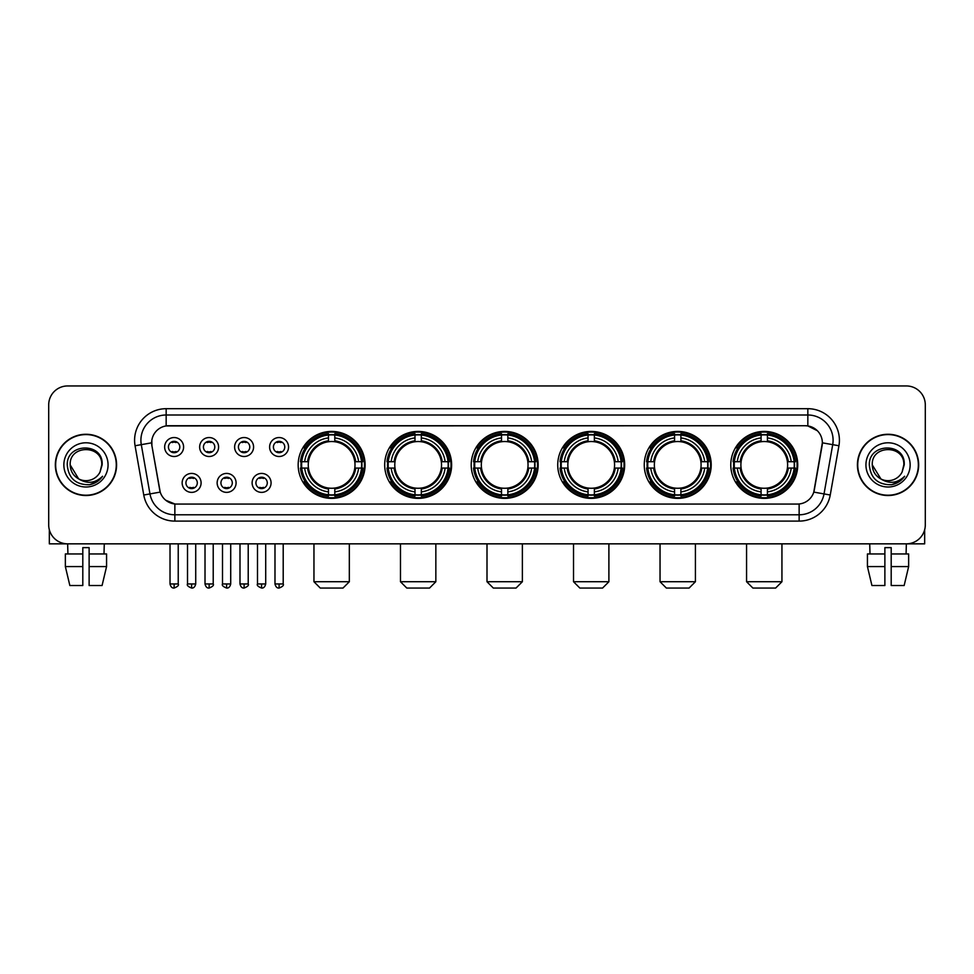 <?xml version="1.0" encoding="UTF-8"?>
<svg xmlns="http://www.w3.org/2000/svg" width="974" height="974" viewBox="0 0 974 974"><rect width="100%" height="100%" fill="white"/><g stroke="black" fill="none" stroke-linecap="round" stroke-linejoin="round"><path stroke-width="1.46" d="M644.252 464.89A33.469 33.469 0 0 0 677.734 498.371A33.469 33.469 0 0 0 711.203 464.89A33.469 33.469 0 0 0 677.734 431.421A33.469 33.469 0 0 0 644.252 464.89M384.693 464.89A33.469 33.469 0 0 0 418.163 498.371A33.469 33.469 0 0 0 451.632 464.89A33.469 33.469 0 0 0 418.163 431.421A33.469 33.469 0 0 0 384.693 464.89M471.209 464.89A33.469 33.469 0 0 0 504.678 498.371A33.469 33.469 0 0 0 538.159 464.89A33.469 33.469 0 0 0 504.678 431.421A33.469 33.469 0 0 0 471.209 464.89M557.737 464.89A33.469 33.469 0 0 0 591.206 498.371A33.469 33.469 0 0 0 624.675 464.89A33.469 33.469 0 0 0 591.206 431.421A33.469 33.469 0 0 0 557.737 464.89M730.78 464.89A33.469 33.469 0 0 0 764.249 498.371A33.469 33.469 0 0 0 797.73 464.89A33.469 33.469 0 0 0 764.249 431.421A33.469 33.469 0 0 0 730.78 464.89M298.166 464.89A33.469 33.469 0 0 0 331.635 498.371A33.469 33.469 0 0 0 365.104 464.89A33.469 33.469 0 0 0 331.635 431.421A33.469 33.469 0 0 0 298.166 464.89M236.085 482.897A9.472 9.472 0 0 1 226.613 492.369A9.472 9.472 0 0 1 217.141 482.897A9.472 9.472 0 0 1 226.613 473.425A9.472 9.472 0 0 1 236.085 482.897M220.928 482.897A5.686 5.686 0 0 0 226.613 488.583A5.686 5.686 0 0 0 232.299 482.897A5.686 5.686 0 0 0 226.613 477.211A5.686 5.686 0 0 0 220.928 482.897M271.076 482.897A9.472 9.472 0 0 1 261.592 492.369A9.472 9.472 0 0 1 252.12 482.897A9.472 9.472 0 0 1 261.592 473.425A9.472 9.472 0 0 1 271.076 482.897M255.918 482.897A5.686 5.686 0 0 0 261.592 488.583A5.686 5.686 0 0 0 267.278 482.897A5.686 5.686 0 0 0 261.592 477.211A5.686 5.686 0 0 0 255.918 482.897M201.094 482.897A9.472 9.472 0 0 1 191.622 492.369A9.472 9.472 0 0 1 182.15 482.897A9.472 9.472 0 0 1 191.622 473.425A9.472 9.472 0 0 1 201.094 482.897M185.937 482.897A5.686 5.686 0 0 0 191.622 488.583A5.686 5.686 0 0 0 197.308 482.897A5.686 5.686 0 0 0 191.622 477.211A5.686 5.686 0 0 0 185.937 482.897M218.59 447.017A9.472 9.472 0 0 1 209.118 456.502A9.472 9.472 0 0 1 199.646 447.017A9.472 9.472 0 0 1 209.118 437.545A9.472 9.472 0 0 1 218.59 447.017M203.432 447.017A5.686 5.686 0 0 0 209.118 452.703A5.686 5.686 0 0 0 214.804 447.017A5.686 5.686 0 0 0 209.118 441.344A5.686 5.686 0 0 0 203.432 447.017M253.581 447.017A9.472 9.472 0 0 1 244.109 456.502A9.472 9.472 0 0 1 234.624 447.017A9.472 9.472 0 0 1 244.109 437.545A9.472 9.472 0 0 1 253.581 447.017M238.423 447.017A5.686 5.686 0 0 0 244.109 452.703A5.686 5.686 0 0 0 249.782 447.017A5.686 5.686 0 0 0 244.109 441.344A5.686 5.686 0 0 0 238.423 447.017M288.56 447.017A9.472 9.472 0 0 1 279.088 456.502A9.472 9.472 0 0 1 269.615 447.017A9.472 9.472 0 0 1 279.088 437.545A9.472 9.472 0 0 1 288.56 447.017M273.402 447.017A5.686 5.686 0 0 0 279.088 452.703A5.686 5.686 0 0 0 284.773 447.017A5.686 5.686 0 0 0 279.088 441.344A5.686 5.686 0 0 0 273.402 447.017M183.599 447.017A9.472 9.472 0 0 1 174.127 456.502A9.472 9.472 0 0 1 164.655 447.017A9.472 9.472 0 0 1 174.127 437.545A9.472 9.472 0 0 1 183.599 447.017M168.441 447.017A5.686 5.686 0 0 0 174.127 452.703A5.686 5.686 0 0 0 179.813 447.017A5.686 5.686 0 0 0 174.127 441.344A5.686 5.686 0 0 0 168.441 447.017M143.762 495.011L135.069 445.751A31.582 31.582 0 0 1 166.164 408.69L807.836 408.69A31.582 31.582 0 0 1 838.931 445.751L830.238 495.011A31.582 31.582 0 0 1 799.143 521.102L174.857 521.102A31.582 31.582 0 0 1 143.762 495.011L149.972 493.915L141.291 444.655A25.263 25.263 0 0 1 166.164 414.997L807.836 414.997A25.263 25.263 0 0 1 832.709 444.655L824.028 493.915A25.263 25.263 0 0 1 799.143 514.783L174.857 514.783A25.263 25.263 0 0 1 149.972 493.915L160.223 492.101L151.907 445.751A17.057 17.057 0 0 1 168.697 425.735L805.303 425.735A17.057 17.057 0 0 1 822.093 445.751L814.301 489.959A17.057 17.057 0 0 1 797.511 504.057L176.489 504.057A17.057 17.057 0 0 1 159.699 489.959L151.907 445.751L151.834 440.26M301.173 468.056A30.632 30.632 0 0 1 301.173 461.737M733.787 468.056A30.632 30.632 0 0 1 733.787 461.737M560.744 468.056A30.632 30.632 0 0 1 560.744 461.737M474.216 468.056A30.632 30.632 0 0 1 474.216 461.737M387.689 468.056A30.632 30.632 0 0 1 387.689 461.737M647.26 468.056A30.632 30.632 0 0 1 647.26 461.737M55.335 464.89A30.632 30.632 0 0 0 85.968 495.523A30.632 30.632 0 0 0 116.588 464.89A30.632 30.632 0 0 0 85.968 434.27A30.632 30.632 0 0 0 55.335 464.89M857.412 464.89A30.632 30.632 0 0 0 888.032 495.523A30.632 30.632 0 0 0 918.665 464.89A30.632 30.632 0 0 0 888.032 434.27A30.632 30.632 0 0 0 857.412 464.89M166.164 408.69L166.164 425.93L805.303 425.735L807.836 425.93L817.356 430.727M797.511 504.057L176.489 504.057M174.857 521.102L174.857 503.972L165.75 500.246M838.931 445.751L822.36 442.829L813.777 492.101L830.238 495.011M925.3 404.892A18.944 18.944 0 0 0 906.356 385.947L67.644 385.947A18.944 18.944 0 0 0 48.7 404.892L48.7 524.889A18.944 18.944 0 0 0 67.644 543.845L906.356 543.845A18.944 18.944 0 0 0 925.3 524.889L925.3 404.892L925.3 524.889M48.7 404.892L48.7 524.889M906.356 385.947L67.644 385.947M67.924 553.95L67.644 543.845L906.356 543.845L906.076 553.95M116.271 464.89A30.316 30.316 0 0 0 85.968 434.587A30.316 30.316 0 0 0 55.652 464.89A30.316 30.316 0 0 0 85.968 495.206A30.316 30.316 0 0 0 116.271 464.89M78.663 478.891L70.177 464.89C69.203 444.521 102.72 444.521 101.746 464.89L100.018 472.086L102.136 464.89C103.694 442.099 66.561 442.659 67.255 464.89C68.509 478.331 75.911 484.93 89.462 484.723C94.977 483.652 99.348 480.839 102.574 476.262C95.294 483.262 87.392 484.175 78.87 479.001A15.791 15.791 0 0 0 100.018 472.086L101.746 465.109M78.87 479.001C73.354 475.957 70.457 471.258 70.177 464.89M63.858 464.89A22.11 22.11 0 0 0 85.968 487A22.11 22.11 0 0 0 108.065 464.89A22.11 22.11 0 0 0 85.968 442.793A22.11 22.11 0 0 0 63.858 464.89M102.526 476.323L96.937 481.777M96.803 481.862L89.559 484.699M49.333 529.746L49.333 543.845L122.59 543.845M65.355 553.95L65.355 566.576L69.848 585.52L65.355 566.576L65.355 553.95L82.802 553.95L82.802 547.632L89.121 547.632L89.121 553.95L106.568 553.95L106.568 566.576L102.075 585.52L106.568 566.576L89.121 566.576L89.121 553.95L89.121 585.52L102.075 585.52M104.279 543.845L103.999 553.95M82.802 553.95L82.802 585.52L69.848 585.52M65.355 566.576L82.802 566.576M918.348 464.89A30.316 30.316 0 0 0 888.032 434.587A30.316 30.316 0 0 0 857.729 464.89A30.316 30.316 0 0 0 888.032 495.206A30.316 30.316 0 0 0 918.348 464.89M903.823 465.109L902.094 472.086L904.213 464.89C905.771 442.099 868.638 442.659 869.332 464.89C870.586 478.331 877.988 484.93 891.539 484.723C897.054 483.652 901.425 480.839 904.651 476.262C897.371 483.262 889.469 484.175 880.946 479.001L872.254 464.89C871.28 444.521 904.797 444.521 903.823 464.89L902.094 472.086A15.791 15.791 0 0 1 880.946 479.001C875.431 475.957 872.534 471.258 872.254 464.89M865.935 464.89A22.11 22.11 0 0 0 888.032 487A22.11 22.11 0 0 0 910.142 464.89A22.11 22.11 0 0 0 888.032 442.793A22.11 22.11 0 0 0 865.935 464.89M904.602 476.323L899.014 481.777M898.88 481.862L891.636 484.699M343.006 588.053L320.263 588.053L313.957 581.734L349.325 581.734L343.006 588.053M334.8 494.792L334.8 496.058A31.326 31.326 0 0 0 362.803 468.056L361.537 468.056A30.06 30.06 0 0 1 334.8 494.792L334.8 491.87A27.162 27.162 0 0 0 358.615 468.056L354.792 468.056A23.364 23.364 0 0 0 334.8 441.746L334.8 435.001A30.06 30.06 0 0 1 361.537 461.737L362.803 461.737A31.326 31.326 0 0 0 334.8 433.734L334.8 435.001M301.745 468.056L300.467 468.056A31.326 31.326 0 0 0 328.482 496.058L328.482 494.792A30.06 30.06 0 0 1 301.745 468.056L304.667 468.056A27.162 27.162 0 0 0 328.482 491.87L328.482 488.047A23.364 23.364 0 0 0 354.792 468.056L355.729 468.056A24.289 24.289 0 0 1 334.8 488.985L334.8 491.87M328.482 435.001L328.482 433.734A31.326 31.326 0 0 0 300.467 461.737L301.745 461.737A30.06 30.06 0 0 1 328.482 435.001L328.482 437.923A27.162 27.162 0 0 0 304.667 461.737L308.478 461.737A23.364 23.364 0 0 0 328.482 488.047L328.482 488.985A24.289 24.289 0 0 1 307.553 468.056L304.667 468.056M301.806 468.056A29.999 29.999 0 0 1 301.806 461.737M334.8 435.061A29.999 29.999 0 0 0 328.482 435.061M361.464 461.737A29.999 29.999 0 0 1 361.464 468.056M361.537 461.737L358.615 461.737A27.162 27.162 0 0 0 334.8 437.923M358.615 468.056L361.537 468.056M328.482 491.87L328.482 494.792M354.792 461.737L358.615 461.737M334.8 488.084L334.8 488.985M328.482 488.047A23.364 23.364 0 0 1 308.478 468.056L307.553 468.056M334.8 494.731A29.999 29.999 0 0 1 328.482 494.731M304.667 461.737L301.745 461.737M328.482 441.697L328.482 437.923M334.8 441.746A23.364 23.364 0 0 0 308.478 461.737L307.553 461.737A24.289 24.289 0 0 1 328.482 440.808M334.8 441.709L334.8 440.808A24.289 24.289 0 0 1 355.729 461.737M305.361 447.845L303.571 447.845A32.836 32.836 0 0 1 364.483 464.89A32.836 32.836 0 0 1 303.571 481.947L305.361 481.947M429.534 588.053L406.791 588.053L400.472 581.734L435.841 581.734L429.534 588.053M421.316 494.792L421.316 496.058A31.326 31.326 0 0 0 449.331 468.056L448.052 468.056A30.06 30.06 0 0 1 421.316 494.792L421.316 491.87A27.162 27.162 0 0 0 445.13 468.056L441.319 468.056A23.364 23.364 0 0 0 421.316 441.746L421.316 435.001A30.06 30.06 0 0 1 448.052 461.737L449.331 461.737A31.326 31.326 0 0 0 421.316 433.734L421.316 435.001M388.261 468.056L386.995 468.056A31.326 31.326 0 0 0 414.997 496.058L414.997 494.792A30.06 30.06 0 0 1 388.261 468.056L391.183 468.056A27.162 27.162 0 0 0 414.997 491.87L414.997 488.047A23.364 23.364 0 0 0 441.319 468.056L442.245 468.056A24.289 24.289 0 0 1 421.316 488.985L421.316 491.87M414.997 435.001L414.997 433.734A31.326 31.326 0 0 0 386.995 461.737L388.261 461.737A30.06 30.06 0 0 1 414.997 435.001L414.997 437.923A27.162 27.162 0 0 0 391.183 461.737L395.006 461.737A23.364 23.364 0 0 0 414.997 488.047L414.997 488.985A24.289 24.289 0 0 1 394.068 468.056L391.183 468.056M388.334 468.056A29.999 29.999 0 0 1 388.334 461.737M421.316 435.061A29.999 29.999 0 0 0 414.997 435.061M447.991 461.737A29.999 29.999 0 0 1 447.991 468.056M448.052 461.737L445.13 461.737A27.162 27.162 0 0 0 421.316 437.923M445.13 468.056L448.052 468.056M414.997 491.87L414.997 494.792M441.319 461.737L445.13 461.737M421.316 488.084L421.316 488.985M414.997 488.047A23.364 23.364 0 0 1 395.006 468.056L394.068 468.056M421.316 494.731A29.999 29.999 0 0 1 414.997 494.731M391.183 461.737L388.261 461.737M414.997 441.697L414.997 437.923M421.316 441.746A23.364 23.364 0 0 0 395.006 461.737L394.068 461.737A24.289 24.289 0 0 1 414.997 440.808M421.316 441.709L421.316 440.808A24.289 24.289 0 0 1 442.245 461.737M391.889 447.845L390.099 447.845A32.836 32.836 0 0 1 450.999 464.89A32.836 32.836 0 0 1 390.099 481.947L391.889 481.947M516.05 588.053L493.319 588.053L487 581.734L522.368 581.734L516.05 588.053M507.844 494.792L507.844 496.058A31.326 31.326 0 0 0 535.846 468.056L534.58 468.056A30.06 30.06 0 0 1 507.844 494.792L507.844 491.87A27.162 27.162 0 0 0 531.658 468.056L527.835 468.056A23.364 23.364 0 0 0 507.844 441.746L507.844 435.001A30.06 30.06 0 0 1 534.58 461.737L535.846 461.737A31.326 31.326 0 0 0 507.844 433.734L507.844 435.001M474.788 468.056L473.522 468.056A31.326 31.326 0 0 0 501.525 496.058L501.525 494.792A30.06 30.06 0 0 1 474.788 468.056L477.71 468.056A27.162 27.162 0 0 0 501.525 491.87L501.525 488.047A23.364 23.364 0 0 0 527.835 468.056L528.772 468.056A24.289 24.289 0 0 1 507.844 488.985L507.844 491.87M501.525 435.001L501.525 433.734A31.326 31.326 0 0 0 473.522 461.737L474.788 461.737A30.06 30.06 0 0 1 501.525 435.001L501.525 437.923A27.162 27.162 0 0 0 477.71 461.737L481.533 461.737A23.364 23.364 0 0 0 501.525 488.047L501.525 488.985A24.289 24.289 0 0 1 480.596 468.056L477.71 468.056M474.849 468.056A29.999 29.999 0 0 1 474.849 461.737M507.844 435.061A29.999 29.999 0 0 0 501.525 435.061M534.519 461.737A29.999 29.999 0 0 1 534.519 468.056M534.58 461.737L531.658 461.737A27.162 27.162 0 0 0 507.844 437.923M531.658 468.056L534.58 468.056M501.525 491.87L501.525 494.792M527.835 461.737L531.658 461.737M507.844 488.084L507.844 488.985M501.525 488.047A23.364 23.364 0 0 1 481.533 468.056L480.596 468.056M507.844 494.731A29.999 29.999 0 0 1 501.525 494.731M477.71 461.737L474.788 461.737M501.525 441.697L501.525 437.923M507.844 441.746A23.364 23.364 0 0 0 481.533 461.737L480.596 461.737A24.289 24.289 0 0 1 501.525 440.808M507.844 441.709L507.844 440.808A24.289 24.289 0 0 1 528.772 461.737M478.404 447.845L476.615 447.845A32.836 32.836 0 0 1 537.526 464.89A32.836 32.836 0 0 1 476.615 481.947L478.404 481.947M602.577 588.053L579.834 588.053L573.528 581.734L608.896 581.734L602.577 588.053M594.359 494.792L594.359 496.058A31.326 31.326 0 0 0 622.374 468.056L621.108 468.056A30.06 30.06 0 0 1 594.359 494.792L594.359 491.87A27.162 27.162 0 0 0 618.173 468.056L614.363 468.056A23.364 23.364 0 0 0 594.359 441.746L594.359 435.001A30.06 30.06 0 0 1 621.108 461.737L622.374 461.737A31.326 31.326 0 0 0 594.359 433.734L594.359 435.001M561.316 468.056L560.038 468.056A31.326 31.326 0 0 0 588.053 496.058L588.053 494.792A30.06 30.06 0 0 1 561.316 468.056L564.238 468.056A27.162 27.162 0 0 0 588.053 491.87L588.053 488.047A23.364 23.364 0 0 0 614.363 468.056L615.288 468.056A24.289 24.289 0 0 1 594.359 488.985L594.359 491.87M588.053 435.001L588.053 433.734A31.326 31.326 0 0 0 560.038 461.737L561.316 461.737A30.06 30.06 0 0 1 588.053 435.001L588.053 437.923A27.162 27.162 0 0 0 564.238 461.737L568.049 461.737A23.364 23.364 0 0 0 588.053 488.047L588.053 488.985A24.289 24.289 0 0 1 567.124 468.056L564.238 468.056M561.377 468.056A29.999 29.999 0 0 1 561.377 461.737M594.359 435.061A29.999 29.999 0 0 0 588.053 435.061M621.035 461.737A29.999 29.999 0 0 1 621.035 468.056M621.108 461.737L618.173 461.737A27.162 27.162 0 0 0 594.359 437.923M618.173 468.056L621.108 468.056M588.053 491.87L588.053 494.792M614.363 461.737L618.173 461.737M594.359 488.084L594.359 488.985M588.053 488.047A23.364 23.364 0 0 1 568.049 468.056L567.124 468.056M594.359 494.731A29.999 29.999 0 0 1 588.053 494.731M564.238 461.737L561.316 461.737M588.053 441.697L588.053 437.923M594.359 441.746A23.364 23.364 0 0 0 568.049 461.737L567.124 461.737A24.289 24.289 0 0 1 588.053 440.808M594.359 441.709L594.359 440.808A24.289 24.289 0 0 1 615.288 461.737M564.932 447.845L563.142 447.845A32.836 32.836 0 0 1 624.042 464.89A32.836 32.836 0 0 1 563.142 481.947L564.932 481.947M689.093 588.053L666.362 588.053L660.043 581.734L695.412 581.734L689.093 588.053M680.887 494.792L680.887 496.058A31.326 31.326 0 0 0 708.902 468.056L707.623 468.056A30.06 30.06 0 0 1 680.887 494.792L680.887 491.87A27.162 27.162 0 0 0 704.701 468.056L700.878 468.056A23.364 23.364 0 0 0 680.887 441.746L680.887 435.001A30.06 30.06 0 0 1 707.623 461.737L708.902 461.737A31.326 31.326 0 0 0 680.887 433.734L680.887 435.001M647.832 468.056L646.566 468.056A31.326 31.326 0 0 0 674.568 496.058L674.568 494.792A30.06 30.06 0 0 1 647.832 468.056L650.754 468.056A27.162 27.162 0 0 0 674.568 491.87L674.568 488.047A23.364 23.364 0 0 0 700.878 468.056L701.816 468.056A24.289 24.289 0 0 1 680.887 488.985L680.887 491.87M674.568 435.001L674.568 433.734A31.326 31.326 0 0 0 646.566 461.737L647.832 461.737A30.06 30.06 0 0 1 674.568 435.001L674.568 437.923A27.162 27.162 0 0 0 650.754 461.737L654.577 461.737A23.364 23.364 0 0 0 674.568 488.047L674.568 488.985A24.289 24.289 0 0 1 653.639 468.056L650.754 468.056M647.893 468.056A29.999 29.999 0 0 1 647.893 461.737M680.887 435.061A29.999 29.999 0 0 0 674.568 435.061M707.562 461.737A29.999 29.999 0 0 1 707.562 468.056M707.623 461.737L704.701 461.737A27.162 27.162 0 0 0 680.887 437.923M704.701 468.056L707.623 468.056M674.568 491.87L674.568 494.792M700.878 461.737L704.701 461.737M680.887 488.084L680.887 488.985M674.568 488.047A23.364 23.364 0 0 1 654.577 468.056L653.639 468.056M680.887 494.731A29.999 29.999 0 0 1 674.568 494.731M650.754 461.737L647.832 461.737M674.568 441.697L674.568 437.923M680.887 441.746A23.364 23.364 0 0 0 654.577 461.737L653.639 461.737A24.289 24.289 0 0 1 674.568 440.808M680.887 441.709L680.887 440.808A24.289 24.289 0 0 1 701.816 461.737M651.448 447.845L649.658 447.845A32.836 32.836 0 0 1 710.57 464.89A32.836 32.836 0 0 1 649.658 481.947L651.448 481.947M775.621 588.053L752.89 588.053L746.571 581.734L781.939 581.734L775.621 588.053M767.415 494.792L767.415 496.058A31.326 31.326 0 0 0 795.417 468.056L794.151 468.056A30.06 30.06 0 0 1 767.415 494.792L767.415 491.87A27.162 27.162 0 0 0 791.229 468.056L787.406 468.056A23.364 23.364 0 0 0 767.415 441.746L767.415 435.001A30.06 30.06 0 0 1 794.151 461.737L795.417 461.737A31.326 31.326 0 0 0 767.415 433.734L767.415 435.001M734.359 468.056L733.093 468.056A31.326 31.326 0 0 0 761.096 496.058L761.096 494.792A30.06 30.06 0 0 1 734.359 468.056L737.281 468.056A27.162 27.162 0 0 0 761.096 491.87L761.096 488.047A23.364 23.364 0 0 0 787.406 468.056L788.343 468.056A24.289 24.289 0 0 1 767.415 488.985L767.415 491.87M761.096 435.001L761.096 433.734A31.326 31.326 0 0 0 733.093 461.737L734.359 461.737A30.06 30.06 0 0 1 761.096 435.001L761.096 437.923A27.162 27.162 0 0 0 737.281 461.737L741.104 461.737A23.364 23.364 0 0 0 761.096 488.047L761.096 488.985A24.289 24.289 0 0 1 740.167 468.056L737.281 468.056M734.42 468.056A29.999 29.999 0 0 1 734.42 461.737M767.415 435.061A29.999 29.999 0 0 0 761.096 435.061M794.09 461.737A29.999 29.999 0 0 1 794.09 468.056M794.151 461.737L791.229 461.737A27.162 27.162 0 0 0 767.415 437.923M791.229 468.056L794.151 468.056M761.096 491.87L761.096 494.792M787.406 461.737L791.229 461.737M767.415 488.084L767.415 488.985M761.096 488.047A23.364 23.364 0 0 1 741.104 468.056L740.167 468.056M767.415 494.731A29.999 29.999 0 0 1 761.096 494.731M737.281 461.737L734.359 461.737M761.096 441.697L761.096 437.923M767.415 441.746A23.364 23.364 0 0 0 741.104 461.737L740.167 461.737A24.289 24.289 0 0 1 761.096 440.808M767.415 441.709L767.415 440.808A24.289 24.289 0 0 1 788.343 461.737M737.975 447.845L736.186 447.845A32.836 32.836 0 0 1 797.097 464.89A32.836 32.836 0 0 1 736.186 481.947L737.975 481.947M172.228 452.386L172.228 451.486A4.846 4.846 0 0 0 176.026 451.486L176.026 452.386M176.026 441.66L176.026 442.561A4.846 4.846 0 0 0 172.228 442.561L172.228 441.66M207.218 452.386L207.218 451.486A4.846 4.846 0 0 0 211.005 451.486L211.005 452.386M211.005 441.66L211.005 442.561A4.846 4.846 0 0 0 207.218 442.561L207.218 441.66M242.209 452.386L242.209 451.486A4.846 4.846 0 0 0 245.996 451.486L245.996 452.386M245.996 441.66L245.996 442.561A4.846 4.846 0 0 0 242.209 442.561L242.209 441.66M277.2 452.386L277.2 451.486A4.846 4.846 0 0 0 280.987 451.486L280.987 452.386M280.987 441.66L280.987 442.561A4.846 4.846 0 0 0 277.2 442.561L277.2 441.66M189.723 488.254L189.723 487.353A4.846 4.846 0 0 0 193.522 487.353L193.522 488.254M193.522 477.54L193.522 478.441A4.846 4.846 0 0 0 189.723 478.441L189.723 477.54M224.714 488.254L224.714 487.353A4.846 4.846 0 0 0 228.5 487.353L228.5 488.254M228.5 477.54L228.5 478.441A4.846 4.846 0 0 0 224.714 478.441L224.714 477.54M259.705 488.254L259.705 487.353A4.846 4.846 0 0 0 263.491 487.353L263.491 488.254M263.491 477.54L263.491 478.441A4.846 4.846 0 0 0 259.705 478.441L259.705 477.54M924.667 529.746L924.667 543.845L851.41 543.845M884.879 553.95L884.879 566.576L867.432 566.576L871.925 585.52L867.432 566.576L867.432 553.95L884.879 553.95L884.879 547.632L891.198 547.632L891.198 553.95L908.645 553.95L908.645 566.576L904.152 585.52L908.645 566.576L891.198 566.576L891.198 553.95M884.879 566.576L884.879 585.52L871.925 585.52M904.152 585.52L891.198 585.52L891.198 566.576M869.721 543.845L870.001 553.95M807.836 408.69L807.836 425.93M135.069 445.751L141.291 444.655A25.263 25.263 0 0 1 140.901 440.26M141.291 444.655L151.64 442.829M799.143 503.972L799.143 521.102M334.8 488.047A23.364 23.364 0 0 0 354.792 468.056M328.482 495.011A30.279 30.279 0 0 0 334.8 495.011M361.756 468.056A30.279 30.279 0 0 0 361.756 461.737M334.8 434.781A30.279 30.279 0 0 0 328.482 434.781M421.316 488.047A23.364 23.364 0 0 0 441.319 468.056M414.997 495.011A30.279 30.279 0 0 0 421.316 495.011M448.271 468.056A30.279 30.279 0 0 0 448.271 461.737M421.316 434.781A30.279 30.279 0 0 0 414.997 434.781M507.844 488.047A23.364 23.364 0 0 0 527.835 468.056M501.525 495.011A30.279 30.279 0 0 0 507.844 495.011M534.799 468.056A30.279 30.279 0 0 0 534.799 461.737M507.844 434.781A30.279 30.279 0 0 0 501.525 434.781M594.359 488.047A23.364 23.364 0 0 0 614.363 468.056M588.053 495.011A30.279 30.279 0 0 0 594.359 495.011M621.327 468.056A30.279 30.279 0 0 0 621.327 461.737M594.359 434.781A30.279 30.279 0 0 0 588.053 434.781M680.887 488.047A23.364 23.364 0 0 0 700.878 468.056M674.568 495.011A30.279 30.279 0 0 0 680.887 495.011M707.842 468.056A30.279 30.279 0 0 0 707.842 461.737M680.887 434.781A30.279 30.279 0 0 0 674.568 434.781M767.415 488.047A23.364 23.364 0 0 0 787.406 468.056M761.096 495.011A30.279 30.279 0 0 0 767.415 495.011M794.37 468.056A30.279 30.279 0 0 0 794.37 461.737M767.415 434.781A30.279 30.279 0 0 0 761.096 434.781M174.127 583.95L170.024 583.95C170.742 586.872 172.106 588.235 174.127 588.053L174.127 583.95L178.23 583.95L178.23 543.845M209.118 583.95L205.015 583.95C205.721 586.872 207.097 588.235 209.118 588.053L209.118 583.95L213.221 583.95L213.221 543.845M244.109 583.95L239.994 583.95C240.712 586.872 242.088 588.235 244.109 588.053L244.109 583.95L248.212 583.95L248.212 543.845M279.088 583.95L274.985 583.95C275.703 586.872 277.066 588.235 279.088 588.053L279.088 583.95L283.203 583.95L283.203 543.845M191.622 583.95L187.519 583.95C186.679 585.252 188.055 586.628 191.622 588.053L191.622 583.95L195.725 583.95L195.725 543.845M226.613 583.95L222.51 583.95C221.67 585.252 223.034 586.628 226.613 588.053L226.613 583.95L230.716 583.95L230.716 543.845M261.592 583.95L257.489 583.95C256.661 585.252 258.025 586.628 261.592 588.053L261.592 583.95L265.707 583.95L265.707 543.845M349.325 543.845L349.325 581.734M313.957 543.845L313.957 581.734M435.841 543.845L435.841 581.734M400.472 543.845L400.472 581.734M522.368 543.845L522.368 581.734M487 543.845L487 581.734M608.896 543.845L608.896 581.734M573.528 543.845L573.528 581.734M695.412 543.845L695.412 581.734M660.043 543.845L660.043 581.734M781.939 543.845L781.939 581.734M746.571 543.845L746.571 581.734M170.024 583.95L170.024 543.845M178.23 583.95C179.07 585.252 177.694 586.628 174.127 588.053M205.015 583.95L205.015 543.845M213.221 583.95C214.049 585.252 212.685 586.628 209.118 588.053M239.994 583.95L239.994 543.845M248.212 583.95C249.04 585.252 247.676 586.628 244.109 588.053M274.985 583.95L274.985 543.845M283.203 583.95C284.031 585.252 282.667 586.628 279.088 588.053M187.519 583.95L187.519 543.845M195.725 583.95C195.007 586.872 193.643 588.235 191.622 588.053M222.51 583.95L222.51 543.845M230.716 583.95C229.998 586.872 228.634 588.235 226.613 588.053M257.489 583.95L257.489 543.845M265.707 583.95C264.989 586.872 263.613 588.235 261.592 588.053"/></g></svg>
